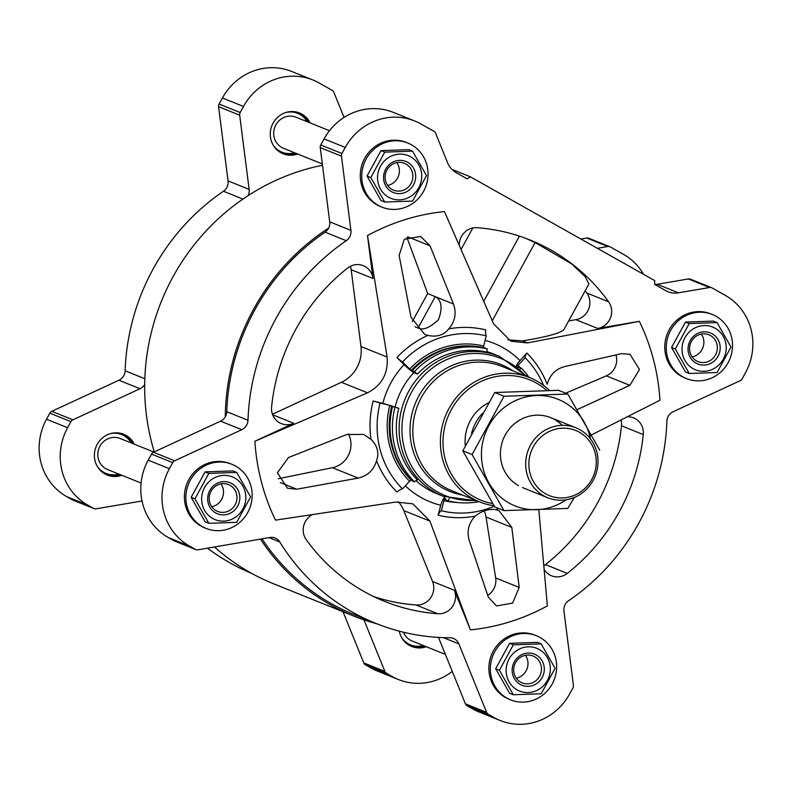 <?xml version="1.0" encoding="UTF-8"?>
<svg xmlns="http://www.w3.org/2000/svg" width="792" height="792" viewBox="0 0 792 792"><rect width="100%" height="100%" fill="white"/><g stroke="black" fill="none" stroke-linecap="round" stroke-linejoin="round"><path stroke-width="1.19" d="M344.055 117.434L333.848 92.278A4.188 3.99 111.9 0 0 332.145 90.328L318.998 82.922A57.598 54.866 111.9 0 0 312.87 79.972L291.783 71.488A57.598 54.866 111.9 0 0 222.423 97.97L219.097 104.049A4.188 3.99 111.9 0 0 218.592 106.682L228.056 180.913A10.474 9.979 111.9 0 1 223.423 191.238A218.444 208.098 111.9 0 0 125.126 370.785A10.474 9.979 111.9 0 1 118.929 380.229L51.807 411.325A4.188 3.99 111.9 0 0 49.856 413.157L46.53 419.235A57.598 54.866 111.9 0 0 66.746 496.653L72.498 499.9A4.188 3.99 111.9 0 0 72.943 500.108L94.03 508.603A4.188 3.99 111.9 0 0 96.119 508.82L142.006 500.99M643.54 274.309A57.598 54.866 111.9 0 0 623.482 254.361L610.335 246.956A4.188 3.99 111.9 0 0 609.889 246.748L588.803 238.253A4.188 3.99 111.9 0 0 586.714 238.036L580.883 239.026M343.015 611.731L363.775 662.904A4.188 3.99 111.9 0 0 365.478 664.854L371.23 668.101A57.598 54.866 111.9 0 0 377.358 671.042L398.445 679.536A57.598 54.866 111.9 0 0 452.262 671.388M207.484 548.163A218.444 208.098 111.9 0 0 251.618 573.349M399.277 631.145A21.988 20.948 111.9 0 0 411.741 646.51A21.988 20.948 111.9 0 0 426.284 646.717M410.81 646.104A21.988 20.948 111.9 0 0 424.393 645.955M134.313 444.193A21.988 20.948 111.9 0 0 123.681 434.263A21.988 20.948 111.9 0 0 96.04 446.837A21.988 20.948 111.9 0 0 107.257 475.061A21.988 20.948 111.9 0 0 121.8 475.279M132.422 443.431A21.988 20.948 111.9 0 0 122.73 433.907M106.316 474.655A21.988 20.948 111.9 0 0 119.909 474.517M310.197 122.928A21.988 20.948 111.9 0 0 299.574 113.008A21.988 20.948 111.9 0 0 271.923 125.581A21.988 20.948 111.9 0 0 283.14 153.806A21.988 20.948 111.9 0 0 297.683 154.014M308.306 122.166A21.988 20.948 111.9 0 0 298.614 112.652M282.209 153.4A21.988 20.948 111.9 0 0 295.792 153.252M377.071 623.858A219.909 209.504 -68.1 0 1 354.083 616.186L273.517 583.744A219.909 209.504 -68.1 0 1 214.503 546.965M154.272 451.885A219.909 209.504 -68.1 0 1 144.689 384.466A219.909 209.504 -68.1 0 1 248.054 195.664A219.909 209.504 -68.1 0 1 322.493 165.261M507.86 339.788L522.482 340.906C546.49 336.976 560.3 333.214 563.914 329.62L588.911 283.962L585.12 276.606L571.577 263.845L535.085 242.58L492.287 320.75M588.426 436.471L659.954 400.237A211.533 201.514 111.9 0 0 639.362 321.334L527.482 342.926L510.919 341.223L493.584 323.839L444.431 211.573A211.533 201.514 111.9 0 0 367.498 235.57L387.1 357.053C388.397 373.369 381.863 385.288 367.518 392.812L254.905 441.233A211.533 201.514 111.9 0 0 275.497 520.136L396.03 502.029L412.88 503.851L429.927 521.116L470.428 629.897A211.533 201.514 111.9 0 0 547.361 605.9L538.817 509.711M639.362 321.334L597.703 328.442A16.751 15.959 111.9 0 0 608.612 301.792A194.773 185.556 111.9 0 0 530.185 240.055A194.773 185.556 111.9 0 0 477.041 227.71A16.751 15.959 111.9 0 0 459.291 244.411M568.686 320.908L575.903 319.671A16.751 15.959 111.9 0 0 586.813 293.02A194.773 185.556 111.9 0 0 585.179 290.773M525.532 238.253L535.085 242.58M577.101 409.662L629.838 385.338L639.5 369.498L629.977 354.272L621.562 353.648L564.607 366.587C555.667 368.973 549.866 374.883 547.222 384.328A95.763 91.229 -68.1 0 0 526.868 353.044A720.463 202.95 135 0 1 520.007 360.588A85.447 81.408 111.9 0 0 485.11 340.372M565.696 393.188L606.306 375.863A16.751 15.959 111.9 0 0 615.948 354.964M415.048 326.819L418.047 328.027C423.245 330.502 430.046 327.71 438.451 319.641C442.579 308.682 441.797 301.148 436.115 297.03L453.499 304.029L430.026 245.797L420.681 236.442L404.336 239.243L399.128 255.44L411.008 317.275L424.67 334.382L427.848 335.392C436.847 337.333 443.817 335.165 448.737 328.878C455.073 321.522 456.667 313.246 453.499 304.029M412.236 321.641L427.66 293.476L406.89 237.392M438.481 637.412L465.429 703.841A4.188 3.99 111.9 0 0 467.132 705.791L472.883 709.038A57.598 54.866 111.9 0 0 479.012 711.978L500.217 720.512A57.598 54.866 111.9 0 0 569.577 694.03L572.903 687.951A4.188 3.99 111.9 0 0 573.408 685.318L563.944 611.087A10.474 9.979 111.9 0 1 568.577 600.762A218.444 208.098 111.9 0 0 666.874 421.215A10.474 9.979 111.9 0 1 673.071 411.771L740.193 380.675A4.188 3.99 111.9 0 0 742.144 378.843L745.47 372.765A57.598 54.866 111.9 0 0 725.254 295.347L712.107 287.942A4.188 3.99 111.9 0 0 709.573 287.506L678.417 292.822L657.212 284.288L688.367 278.962A4.188 3.99 111.9 0 1 690.456 279.19L711.662 287.724M678.417 292.822A20.948 19.948 111.9 0 1 667.973 291.723A20.948 19.948 111.9 0 1 665.745 290.654L654.707 284.447L654.707 280.596L470.408 176.824L467.191 178.863L456.152 172.646A20.948 19.948 111.9 0 1 447.638 162.885L435.62 133.254A4.188 3.99 111.9 0 0 433.917 131.304L420.77 123.898A57.598 54.866 111.9 0 0 414.642 120.958A57.598 54.866 111.9 0 0 345.282 147.441L341.956 153.519A4.188 3.99 111.9 0 0 341.451 156.153L350.915 230.383A10.474 9.979 111.9 0 1 346.282 240.709A218.444 208.098 111.9 0 0 247.985 420.255A10.474 9.979 111.9 0 1 241.788 429.7L220.582 421.166L153.46 452.262A4.188 3.99 111.9 0 0 151.52 454.093L148.193 460.162A57.598 54.866 111.9 0 0 168.399 537.59L174.161 540.827A4.188 3.99 111.9 0 0 174.606 541.045L195.812 549.589A4.188 3.99 111.9 0 0 197.891 549.806L269.923 537.501A10.474 9.979 111.9 0 1 275.151 538.045A10.474 9.979 111.9 0 1 279.754 541.956A218.444 208.098 111.9 0 0 375.834 623.373A218.444 208.098 111.9 0 0 449.925 637.768A10.474 9.979 111.9 0 1 453.469 638.451A10.474 9.979 111.9 0 1 458.845 643.866L486.635 712.374A4.188 3.99 111.9 0 0 488.337 714.334L494.089 717.572A57.598 54.866 111.9 0 0 500.217 720.512M220.582 421.166A10.474 9.979 111.9 0 0 225.255 416.909A10.474 9.979 111.9 0 0 226.779 411.711A218.444 208.098 111.9 0 1 325.076 232.175A10.474 9.979 111.9 0 0 328.621 228.106A10.474 9.979 111.9 0 0 329.71 221.839L320.245 147.619A4.188 3.99 111.9 0 1 320.75 144.976L324.077 138.907A57.598 54.866 111.9 0 1 393.436 112.414L414.642 120.958M498.564 508.444A95.763 91.229 -68.1 0 1 495.931 509.672L499.039 510.642L511.8 527.393L519.196 587.426L512.632 603.078L496.505 605.969L488.298 597.059L469.31 540.649C466.607 531.62 468.517 523.462 475.042 516.186A95.763 91.229 -68.1 0 1 438.085 515.206A10.474 3.158 103.6 0 1 441.352 510.751A90.367 86.09 111.9 0 0 494.317 506.237M405.326 485.842A85.447 81.408 111.9 0 0 440.788 505.276A720.463 216.968 103.6 0 1 438.085 515.206M402.494 488.872A10.474 2.95 135 0 0 396.911 492.02A95.763 91.229 -68.1 0 1 376.547 460.736C373.725 470.102 367.607 475.893 358.202 478.091L296.762 489.218L287.496 488.248L277.388 472.784L288.486 457.528L346.827 434.511L363.617 434.422L370.953 439.303A95.763 91.229 -68.1 0 1 373.151 400.99L380.071 402.98A90.367 86.09 111.9 0 0 402.494 488.872L409.613 481.259A2.099 0.594 135 0 1 411.137 480.061A4.188 1.178 135 0 1 411.216 480.021M448.737 328.878A95.763 91.229 -68.1 0 1 485.684 329.858A10.474 3.158 103.6 0 0 486.268 335.858A90.367 86.09 -68.1 0 0 402.524 361.974A10.474 1.198 43.1 0 1 396.94 357.538A720.463 82.408 43.1 0 1 404.068 364.597A85.447 81.408 111.9 0 0 382.843 403.366A720.463 30.106 -165.6 0 1 373.151 400.99M396.94 357.538A95.763 91.229 -68.1 0 1 427.848 335.392M402.524 361.974L411.167 370.448L414.493 371.596L417.513 374.081L413.84 372.606A10.474 1.198 43.1 0 1 404.068 364.597M382.843 403.366L398.782 408.296A75.398 71.825 111.9 0 0 417.493 479.962A3.138 0.881 135 0 0 414.473 481.882L412.117 480.932A78.537 74.824 111.9 0 1 392.624 406.276L391.773 405.86A78.052 74.359 111.9 0 0 411.137 480.061M516.166 365.934A10.474 2.95 135 0 1 520.007 360.588M440.788 505.276A10.474 3.158 103.6 0 1 445.005 496.99M241.788 429.7L174.666 460.796A4.188 3.99 111.9 0 0 172.725 462.627L169.399 468.706A57.598 54.866 111.9 0 0 189.605 546.124L195.367 549.371A4.188 3.99 111.9 0 0 195.812 549.589M262.023 538.847A218.444 208.098 111.9 0 0 354.628 614.83L375.834 623.373M654.895 284.546A20.948 19.948 111.9 0 0 657.212 284.288M470.408 176.824L451.876 169.369M311.702 515.028A16.751 15.959 111.9 0 0 306.247 539.679A194.773 185.556 111.9 0 0 384.674 601.415A194.773 185.556 111.9 0 0 437.818 613.76A16.751 15.959 111.9 0 0 454.351 590.278L470.428 629.897M367.498 235.57L372.973 278.497A16.751 15.959 111.9 0 0 363.3 265.676A16.751 15.959 111.9 0 0 347.589 268.092A194.773 185.556 111.9 0 0 271.597 406.9A16.751 15.959 111.9 0 0 281.318 423.631A16.751 15.959 111.9 0 0 293.723 423.245L254.905 441.233M544.619 570.2A16.751 15.959 111.9 0 0 551.559 575.794A16.751 15.959 111.9 0 0 567.27 573.388A194.773 185.556 111.9 0 0 643.272 434.57A16.751 15.959 111.9 0 0 633.541 417.839A16.751 15.959 111.9 0 0 628.007 416.731M549.499 390.486A67.023 63.845 111.9 0 0 529.719 377.596A67.023 63.845 111.9 0 0 445.46 415.919A67.023 63.845 111.9 0 0 479.655 501.93A67.023 63.845 111.9 0 0 494.03 505.761M546.846 390.545A64.924 61.855 111.9 0 0 449.648 412.929A64.924 61.855 111.9 0 0 492.723 503.583M465.32 445.817A41.887 39.907 -68.1 0 1 470.478 420.403A41.887 39.907 -68.1 0 1 488.704 402.683M272.448 414.236L341.401 382.288A33.511 31.927 111.9 0 0 360.974 346.53L351.183 269.716A16.751 15.959 111.9 0 0 350.381 266.31M373.923 596.663A194.773 185.556 111.9 0 0 416.018 604.979A16.751 15.959 111.9 0 0 432.561 581.496L403.801 510.602A33.511 31.927 111.9 0 0 398.406 501.732M478.922 501.633A78.537 74.824 111.9 0 1 448.252 500.9A3.138 0.95 103.6 0 1 449.371 498.445M448.252 500.9L445.886 499.95L445.441 498.653A4.188 1.257 103.6 0 0 445.381 498.633A4.188 1.257 103.6 0 0 444.708 498.96A78.052 74.359 111.9 0 0 445.619 499.168M441.352 510.751L443.965 500.593A2.099 0.634 103.6 0 1 444.708 498.96M475.042 516.186C482.051 510.741 489.02 508.573 495.931 509.672M486.268 335.858L483.655 346.015A2.099 0.634 103.6 0 0 483.466 347.609M412.137 370.646A78.537 74.824 -68.1 0 1 484.922 347.945L487.288 348.896A78.537 74.824 -68.1 0 0 414.493 371.596M417.513 374.081A75.398 71.825 -68.1 0 1 487.387 352.292A3.138 0.95 103.6 0 1 487.288 348.896M414.473 481.882A78.537 74.824 111.9 0 1 394.99 407.227L398.782 408.296M394.99 407.227L392.624 406.276M380.071 402.98L391.773 405.86M370.953 439.303C377.467 445.718 379.328 452.856 376.547 460.736M526.868 353.044A10.474 2.95 135 0 0 525.126 357.737A90.367 86.09 -68.1 0 1 543.599 385.427M525.126 357.737L518.008 365.35A79.863 76.081 -68.1 0 1 520.077 367.518M517.097 366.666A2.099 0.594 135 0 1 518.008 365.35M517.819 367.25L521.057 367.914A78.537 74.824 -68.1 0 1 528.987 377.299M520.067 369.171A3.138 0.881 135 0 1 521.057 367.914M354.083 616.186A219.909 209.504 -68.1 0 1 260.469 539.114M225.255 416.909A219.909 209.504 -68.1 0 1 328.621 228.106M544.223 565.508A16.751 15.959 111.9 0 0 545.47 564.607A194.773 185.556 111.9 0 0 621.472 425.789A16.751 15.959 111.9 0 0 621.126 420.215M487.743 595.366A16.751 15.959 111.9 0 0 495.673 577.952L486.031 517.018A23.037 21.948 111.9 0 0 484.179 510.949M436.115 297.03L427.66 293.476M278.299 478.714L332.432 467.706A23.037 21.948 111.9 0 0 348.44 433.927M712.295 314.483L710.82 313.889A34.561 32.917 111.9 0 0 667.369 333.65A34.561 32.917 111.9 0 0 685.001 378.002L686.486 378.596A34.561 32.917 111.9 0 0 728.096 362.706A34.561 32.917 111.9 0 0 712.295 314.483A34.561 32.917 111.9 0 0 668.854 334.244A34.561 32.917 111.9 0 0 686.486 378.596M717.067 322.611L713.315 321.107L685.476 322.067L671.547 347.5L685.466 371.983L689.218 373.487L675.299 349.015L689.228 323.572L717.067 322.611L730.986 347.084L717.057 372.527L689.218 373.487M407.811 143.045L406.336 142.451A34.561 32.917 111.9 0 0 362.885 162.202A34.561 32.917 111.9 0 0 380.516 206.554L381.992 207.157A34.561 32.917 111.9 0 0 423.611 191.258A34.561 32.917 111.9 0 0 407.811 143.045A34.561 32.917 111.9 0 0 364.36 162.796A34.561 32.917 111.9 0 0 381.992 207.157M412.582 151.173L408.83 149.658L380.982 150.619L367.062 176.062L380.972 200.534L384.724 202.049L370.805 177.566L384.734 152.133L412.582 151.173L426.492 175.646L412.563 201.079L384.724 202.049M231.927 464.3L230.442 463.706A34.561 32.917 111.9 0 0 187.001 483.466A34.561 32.917 111.9 0 0 204.633 527.818L206.108 528.413A34.561 32.917 111.9 0 0 247.728 512.523A34.561 32.917 111.9 0 0 231.927 464.3A34.561 32.917 111.9 0 0 188.476 484.06A34.561 32.917 111.9 0 0 206.108 528.413M236.689 472.428L232.937 470.923L205.098 471.883L191.169 497.317L205.088 521.799L208.84 523.304L194.921 498.831L208.85 473.398L236.689 472.428L250.609 496.911L236.679 522.344L208.84 523.304M536.412 635.748L534.937 635.154A34.561 32.917 111.9 0 0 491.486 654.915A34.561 32.917 111.9 0 0 509.117 699.267L510.592 699.861A34.561 32.917 111.9 0 0 552.212 683.961A34.561 32.917 111.9 0 0 536.412 635.748A34.561 32.917 111.9 0 0 492.961 655.509A34.561 32.917 111.9 0 0 510.592 699.861M541.183 643.876L537.431 642.361L509.593 643.322L495.663 668.765L509.573 693.238L513.325 694.752L499.415 670.27L513.335 644.837L541.183 643.876L555.093 668.349L541.174 693.782L513.325 694.752M685.476 322.067L689.228 323.572M671.547 347.5L675.299 349.015M692.129 356.895A14.484 13.801 111.9 0 0 702.019 349.529A14.484 13.801 111.9 0 0 701.326 334.046M715.513 354.964A14.484 13.801 111.9 0 0 708.889 334.749A14.484 13.801 111.9 0 0 690.673 343.035A14.484 13.801 111.9 0 0 698.059 361.627A14.484 13.801 111.9 0 0 715.513 354.964M718.037 356.281A16.751 15.959 111.9 0 0 704.118 331.808A16.751 15.959 111.9 0 0 690.188 357.242A16.751 15.959 111.9 0 0 718.037 356.281M723.254 359.221A23.037 21.948 111.9 0 0 709.84 326.146A23.037 21.948 111.9 0 0 682.011 349.203A23.037 21.948 111.9 0 0 698.386 370.735A23.037 21.948 111.9 0 0 723.254 359.221M509.593 643.322L513.335 644.837M495.663 668.765L499.415 670.27M205.098 471.883L208.85 473.398M191.169 497.317L194.921 498.831M380.982 150.619L384.734 152.133M367.062 176.062L370.805 177.566M516.245 678.15A14.484 13.801 111.9 0 0 526.136 670.794A14.484 13.801 111.9 0 0 525.442 655.311M539.629 676.219A14.484 13.801 111.9 0 0 533.006 656.004A14.484 13.801 111.9 0 0 514.79 664.29A14.484 13.801 111.9 0 0 522.176 682.882A14.484 13.801 111.9 0 0 539.629 676.219M542.144 677.546A16.751 15.959 111.9 0 0 528.234 653.063A16.751 15.959 111.9 0 0 514.305 678.506A16.751 15.959 111.9 0 0 542.144 677.546M547.371 680.476A23.037 21.948 111.9 0 0 533.957 647.411A23.037 21.948 111.9 0 0 506.128 670.468A23.037 21.948 111.9 0 0 522.502 692A23.037 21.948 111.9 0 0 547.371 680.476M211.761 506.712A14.484 13.801 111.9 0 0 221.651 499.346A14.484 13.801 111.9 0 0 220.958 483.863M235.135 504.781A14.484 13.801 111.9 0 0 228.512 484.565A14.484 13.801 111.9 0 0 210.296 492.852A14.484 13.801 111.9 0 0 217.691 511.444A14.484 13.801 111.9 0 0 235.135 504.781M237.659 506.098A16.751 15.959 111.9 0 0 223.74 481.625A16.751 15.959 111.9 0 0 209.821 507.058A16.751 15.959 111.9 0 0 237.659 506.098M242.877 509.038A23.037 21.948 111.9 0 0 229.462 475.962A23.037 21.948 111.9 0 0 201.633 499.029A23.037 21.948 111.9 0 0 218.018 520.552A23.037 21.948 111.9 0 0 242.877 509.038M387.644 185.447A14.484 13.801 111.9 0 0 397.534 178.091A14.484 13.801 111.9 0 0 396.841 162.607M411.018 183.516A14.484 13.801 111.9 0 0 404.395 163.3A14.484 13.801 111.9 0 0 386.179 171.587A14.484 13.801 111.9 0 0 393.575 190.179A14.484 13.801 111.9 0 0 411.018 183.516M413.543 184.833A16.751 15.959 111.9 0 0 399.633 160.36A16.751 15.959 111.9 0 0 385.704 185.803A16.751 15.959 111.9 0 0 413.543 184.833M418.76 187.773A23.037 21.948 111.9 0 0 405.356 154.707A23.037 21.948 111.9 0 0 377.527 177.764A23.037 21.948 111.9 0 0 393.901 199.297A23.037 21.948 111.9 0 0 418.76 187.773M609.889 246.748A4.188 3.99 111.9 0 0 607.801 246.52L597.356 248.312M312.87 79.972A57.598 54.866 111.9 0 0 243.51 106.465L240.184 112.533A4.188 3.99 111.9 0 0 239.679 115.177L249.143 189.397A10.474 9.979 111.9 0 1 248.054 195.664M118.929 380.229L140.016 388.724A10.474 9.979 111.9 0 0 144.689 384.466M140.016 388.724L72.894 419.819A4.188 3.99 111.9 0 0 70.943 421.651L67.617 427.72A57.598 54.866 111.9 0 0 87.833 505.147L93.585 508.395A4.188 3.99 111.9 0 0 94.03 508.603M363.954 619.869L384.863 671.398A4.188 3.99 111.9 0 0 386.565 673.348L392.317 676.596A57.598 54.866 111.9 0 0 398.445 679.536M322.324 163.934L283.506 148.302A16.751 15.959 -68.1 0 1 275.844 124.928A16.751 15.959 -68.1 0 1 296.02 117.216L329.482 130.69M307.128 121.691A20.948 19.948 111.9 0 0 286.07 112.444M273.022 144.857A20.948 19.948 111.9 0 0 294.604 152.777M141.085 483.041L107.613 469.567A16.751 15.959 -68.1 0 1 99.96 446.183A16.751 15.959 -68.1 0 1 120.136 438.481L153.876 452.064M131.234 442.956A20.948 19.948 111.9 0 0 110.187 433.709M97.139 466.112A20.948 19.948 111.9 0 0 118.721 474.032M445.371 654.4L412.107 641.005A16.751 15.959 -68.1 0 1 403.455 632.204M401.633 637.56A20.948 19.948 111.9 0 0 423.215 645.48M482.655 413.206A41.887 39.907 111.9 0 0 475.794 422.552A41.887 39.907 111.9 0 0 471.547 433.66M533.382 446.638A35.125 33.462 -68.1 0 1 591.763 444.619A35.125 33.462 -68.1 0 1 562.558 497.95A35.125 33.462 -68.1 0 1 533.382 446.638M530.521 445.144A37.699 35.917 -68.1 0 1 575.923 427.809A37.699 35.917 -68.1 0 1 595.158 476.19A37.699 35.917 -68.1 0 1 547.767 497.752A37.699 35.917 -68.1 0 1 530.521 445.144M503.979 510.622L494.713 506.89L462.825 450.806L494.743 392.515L558.548 390.308L567.814 394.04L504.009 396.248L472.091 454.539L503.979 510.622L567.785 508.424L574.249 497.515M462.825 450.806L472.091 454.539M494.743 392.515L504.009 396.248M599.702 450.123L567.814 394.04M562.241 425.334A37.699 35.917 111.9 0 0 507.929 430.759A37.699 35.917 111.9 0 0 518.493 485.654M590.565 439.025A57.489 54.767 111.9 0 0 504.237 407.494A57.489 54.767 111.9 0 0 508.989 502.999A57.489 54.767 111.9 0 0 566.092 499.811M522.482 340.906L527.482 342.926M575.903 319.671L597.703 328.442M586.813 293.02L608.612 301.792M487.05 351.707A75.398 71.825 111.9 0 1 493.139 353.836L499.613 356.44A75.398 71.825 111.9 0 0 404.821 399.554A75.398 71.825 111.9 0 0 443.282 496.317L477.15 500.93M413.84 372.606A75.398 71.825 111.9 0 0 395.109 406.811M415.978 480.556A75.398 71.825 111.9 0 0 436.818 493.713L443.282 496.317M169.399 468.706L148.193 460.162M172.725 462.627L151.52 454.093M189.605 546.124L168.399 537.59M195.367 549.371L174.161 540.827M279.754 541.956L269.062 537.649M458.845 643.866L443.381 637.649M486.635 712.374L465.429 703.841M488.337 714.334L467.132 705.791M494.089 717.572L472.883 709.038M709.573 287.506L688.367 278.962M345.282 147.441L324.077 138.907M341.956 153.519L320.75 144.976M341.451 156.153L320.245 147.619M350.915 230.383L329.71 221.839M346.282 240.709L325.076 232.175M247.985 420.255L226.779 411.711M174.666 460.796L153.46 452.262M525.67 375.962A73.993 70.488 111.9 0 0 407.533 400.643A73.993 70.488 111.9 0 0 475.606 500.306M512.86 370.805A68.419 65.182 111.9 0 0 415.176 403.722A68.419 65.182 111.9 0 0 462.795 495.148M529.719 377.596L502.158 366.498A67.023 63.845 111.9 0 0 417.899 404.821A67.023 63.845 111.9 0 0 452.093 490.832L479.655 501.93M360.974 346.53L387.1 357.053M351.183 269.716L372.973 278.497M341.401 382.288L367.518 392.812M272.636 414.76L293.723 423.245M403.801 510.602L429.927 521.116M432.561 581.496L454.351 590.278M443.965 500.593A79.863 76.081 111.9 0 0 458.301 502.593M409.642 369.102A79.863 76.081 -68.1 0 1 483.655 346.015M411.167 370.448A78.052 74.359 -68.1 0 1 469.577 345.936M389.803 405.336A79.863 76.081 111.9 0 0 409.613 481.259M545.47 564.607L567.27 573.388M621.472 425.789L643.272 434.57M416.018 604.979L437.818 613.76M606.306 375.863L629.838 385.338M486.031 517.018L511.8 527.393M495.673 577.952L519.196 587.426M407.86 236.877L430.026 245.797M280.299 482.595L296.762 489.218M332.432 467.706L358.202 478.091M435.283 296.545L418.047 328.027M519.423 236.125L483.932 300.95M472.824 227.977L461.32 248.975M49.856 413.157L70.943 421.651M46.53 419.235L67.617 427.72M66.746 496.653L87.833 505.147M72.498 499.9L93.585 508.395M363.775 662.904L384.863 671.398M365.478 664.854L386.565 673.348M371.23 668.101L392.317 676.596M586.714 238.036L607.801 246.52M222.423 97.97L243.51 106.465M219.097 104.049L240.184 112.533M218.592 106.682L239.679 115.177M228.056 180.913L249.143 189.397M223.423 191.238L242.926 199.099M125.126 370.785L144.827 378.715M51.807 411.325L72.894 419.819M499.613 356.44L527.224 376.586M575.923 427.809L550.658 417.632M547.767 497.752L522.502 487.575"/></g></svg>
